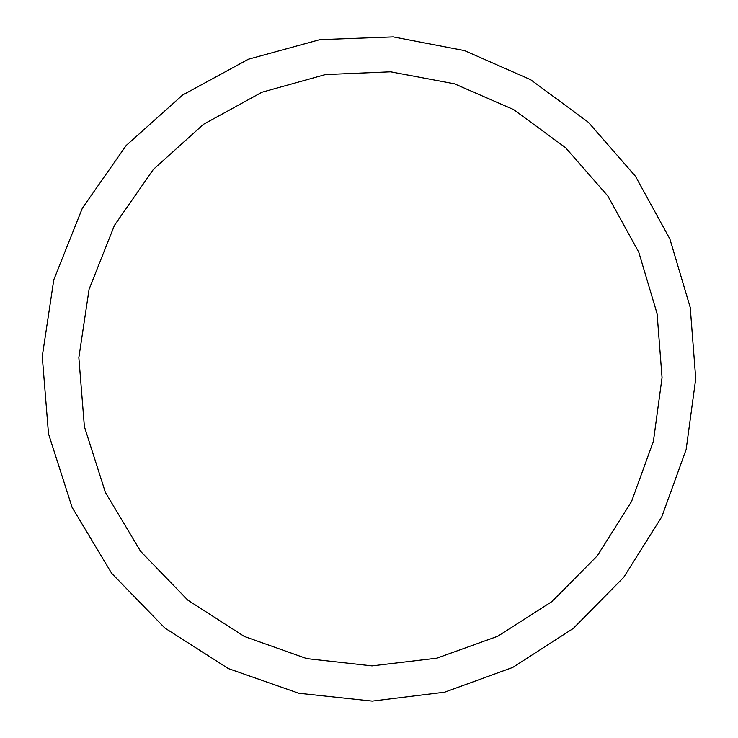 <?xml version="1.0" encoding="UTF-8"?>
<svg xmlns="http://www.w3.org/2000/svg" width="738" height="738" viewBox="0 0 738 738"><rect width="100%" height="100%" fill="white"/><g stroke="black" fill="none" stroke-linecap="round" stroke-linejoin="round"><path stroke-width="1.11" d="M372.035 665.879L306.777 658.619L244.232 636.424L187.756 600.086L140.552 551.258L105.386 492.394L84.39 426.638L78.846 357.626L89.095 289.259L114.464 225.348L153.384 169.389L203.513 124.288L261.935 92.232L325.421 74.566L390.614 71.817L454.423 83.8L513.62 109.584L565.502 147.637L607.808 195.957L638.767 252.175L657.097 313.65L662.051 377.607L653.434 441.176L631.562 501.489L597.31 555.788L552.079 601.47L497.781 636.239L436.822 658.176L372.035 665.879M393.197 36.9L464.506 50.599L530.567 79.649L588.389 122.296L635.473 176.281L669.883 238.983L690.242 307.488L695.74 378.714L686.146 449.516L661.82 516.748L623.693 577.347L573.297 628.435L512.735 667.429L444.663 692.179L372.238 701.1L298.807 693.259L228.393 668.591L164.805 627.992L111.678 573.334L72.112 507.403L48.496 433.741L42.26 356.436L53.782 279.831L82.333 208.227L126.143 145.534L182.581 95.054L248.374 59.243L319.849 39.658L393.197 36.9"/></g></svg>
